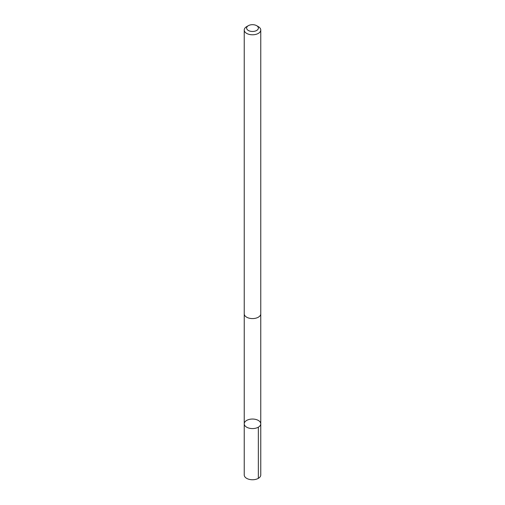 <?xml version="1.0" encoding="UTF-8"?>
<svg xmlns="http://www.w3.org/2000/svg" width="505" height="505" viewBox="0 0 505 505"><rect width="100%" height="100%" fill="white"/><g stroke="black" fill="none" stroke-linecap="round" stroke-linejoin="round"><path stroke-width="0.76" d="M260.75 423.607A8.263 4.766 180 0 1 260.763 423.809A8.263 4.766 180 0 1 252.5 428.581A8.263 4.766 180 0 1 244.237 423.809A8.263 4.766 180 0 1 252.323 419.043A8.263 4.766 180 0 1 260.75 423.607A8.263 4.766 180 0 1 260.763 423.809A8.263 4.766 180 0 1 252.5 428.581A8.263 4.766 180 0 1 244.237 423.809L244.237 474.984A8.263 4.772 0 0 0 244.243 475.186A8.263 4.772 0 0 0 252.677 479.75A8.263 4.772 0 0 0 260.763 474.984L260.757 313.959M248.346 25.673L246.661 26.645A8.263 4.772 0 0 0 244.237 30.022L244.237 313.82A8.263 4.772 0 0 0 244.243 314.028A8.263 4.772 0 0 0 252.677 318.586A8.263 4.772 0 0 0 260.763 313.82L260.763 30.022A8.263 4.772 0 0 0 258.339 26.645L256.654 25.673A5.877 3.39 0 0 0 248.346 25.673A5.877 3.39 0 0 0 246.629 28.223A5.877 3.39 0 0 0 254.867 31.177A5.877 3.39 0 0 0 256.654 25.673M244.237 30.022A8.263 4.772 0 0 0 244.243 30.224A8.263 4.772 0 0 0 252.677 34.788A8.263 4.772 0 0 0 260.763 30.022M258.339 427.186L258.339 478.355M244.243 313.959L244.237 423.809"/></g></svg>
